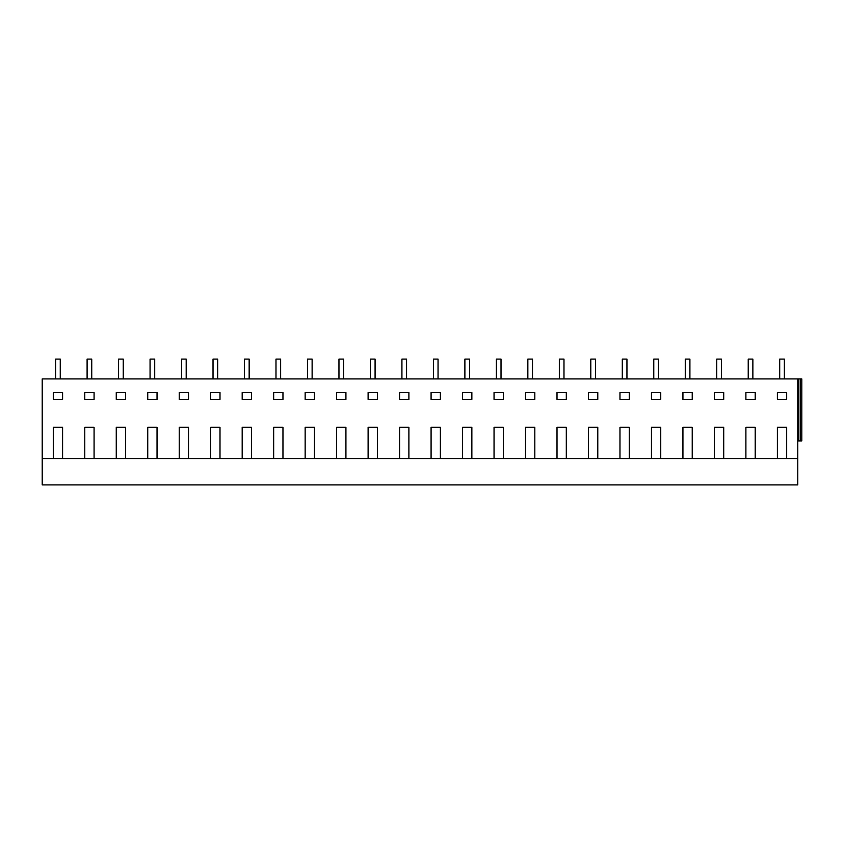 <?xml version="1.0" encoding="UTF-8"?>
<svg xmlns="http://www.w3.org/2000/svg" width="844" height="844" viewBox="0 0 844 844"><rect width="100%" height="100%" fill="white"/><g stroke="black" fill="none" stroke-linecap="round" stroke-linejoin="round"><path stroke-width="1.27" d="M55.62 378.924L55.62 359.101L60.262 359.101L60.262 378.924M87.101 378.924L87.101 359.101L91.743 359.101L91.743 378.924M118.582 378.924L118.582 359.101L123.235 359.101L123.235 378.924M94.074 458.566L797.77 458.566L797.77 484.899L42.2 484.899L42.2 458.566L94.074 458.566L94.074 427.264L84.78 427.264L94.074 427.264M797.77 440.906L801.8 440.906L801.8 378.924L42.2 378.924L42.2 458.566M84.78 458.566L84.78 427.264M116.261 458.566L116.261 427.264L125.556 427.264L125.556 458.566M147.742 458.566L147.742 427.264L157.037 427.264L157.037 458.566M179.223 458.566L179.223 427.264L188.518 427.264L188.518 458.566M210.705 458.566L210.705 427.264L219.999 427.264L219.999 458.566M242.186 458.566L242.186 427.264L251.48 427.264L251.48 458.566M273.667 458.566L273.667 427.264L282.962 427.264L282.962 458.566M305.148 458.566L305.148 427.264L314.443 427.264L314.443 458.566M336.629 458.566L336.629 427.264L345.924 427.264L345.924 458.566M368.111 458.566L368.111 427.264L377.416 427.264L377.416 458.566M399.592 458.566L399.592 427.264L408.897 427.264L408.897 458.566M431.084 458.566L431.084 427.264L440.378 427.264L440.378 458.566M462.565 458.566L462.565 427.264L471.859 427.264L471.859 458.566M494.046 458.566L494.046 427.264L503.341 427.264L503.341 458.566M525.527 458.566L525.527 427.264L534.822 427.264L534.822 458.566M557.008 458.566L557.008 427.264L566.303 427.264L566.303 458.566M588.49 458.566L588.49 427.264L597.784 427.264L597.784 458.566M619.971 458.566L619.971 427.264L629.265 427.264L629.265 458.566M651.452 458.566L651.452 427.264L660.746 427.264L660.746 458.566M682.933 458.566L682.933 427.264L692.228 427.264L692.228 458.566M714.414 458.566L714.414 427.264L723.719 427.264L723.719 458.566M745.896 458.566L745.896 427.264L755.201 427.264L755.201 458.566M777.387 458.566L777.387 427.264L786.682 427.264L786.682 458.566M797.77 378.924L797.77 458.566M53.288 458.566L53.288 427.264L62.593 427.264L62.593 458.566M714.414 392.565L714.414 399.381L723.719 399.381L723.719 392.565L714.414 392.565M53.288 392.565L62.593 392.565L62.593 399.381L53.288 399.381L53.288 392.565M116.261 392.565L125.556 392.565L125.556 399.381L116.261 399.381L116.261 392.565M619.971 392.565L619.971 399.381L629.265 399.381L629.265 392.565L619.971 392.565M525.527 392.565L525.527 399.381L534.822 399.381L534.822 392.565L525.527 392.565M147.742 399.381L157.037 399.381L157.037 392.565L147.742 392.565L147.742 399.381M305.148 392.565L305.148 399.381L314.443 399.381L314.443 392.565L305.148 392.565M471.859 392.565L471.859 399.381L462.565 399.381L462.565 392.565L471.859 392.565M503.341 392.565L503.341 399.381L494.046 399.381L494.046 392.565L503.341 392.565M179.223 392.565L179.223 399.381L188.518 399.381L188.518 392.565L179.223 392.565M242.186 392.565L242.186 399.381L251.48 399.381L251.48 392.565L242.186 392.565M84.78 392.565L84.78 399.381L94.074 399.381L94.074 392.565L84.78 392.565M557.008 399.381L566.303 399.381L566.303 392.565L557.008 392.565L557.008 399.381M588.49 399.381L597.784 399.381L597.784 392.565L588.49 392.565L588.49 399.381M210.705 392.565L210.705 399.381L219.999 399.381L219.999 392.565L210.705 392.565M336.629 392.565L345.924 392.565L345.924 399.381L336.629 399.381L336.629 392.565M368.111 392.565L377.416 392.565L377.416 399.381L368.111 399.381L368.111 392.565M651.452 392.565L651.452 399.381L660.746 399.381L660.746 392.565L651.452 392.565M682.933 392.565L682.933 399.381L692.228 399.381L692.228 392.565L682.933 392.565L682.933 399.381M399.592 392.565L399.592 399.381L408.897 399.381L408.897 392.565L399.592 392.565M440.378 392.565L440.378 399.381L431.084 399.381L431.084 392.565L440.378 392.565M273.667 392.565L273.667 399.381L282.962 399.381L282.962 392.565L273.667 392.565M745.896 392.565L755.201 392.565L755.201 399.381L745.896 399.381L745.896 392.565M777.387 392.565L786.682 392.565L786.682 399.381L777.387 399.381L777.387 392.565M116.261 427.264L125.556 427.264M53.288 427.264L62.593 427.264M150.063 378.924L150.063 359.101L154.716 359.101L154.716 378.924M181.544 378.924L181.544 359.101L186.197 359.101L186.197 378.924M213.026 378.924L213.026 359.101L217.678 359.101L217.678 378.924M210.705 427.264L219.999 427.264M179.223 427.264L188.518 427.264M147.742 427.264L157.037 427.264M244.507 378.924L244.507 359.101L249.159 359.101L249.159 378.924M275.988 378.924L275.988 359.101L280.641 359.101L280.641 378.924M307.469 378.924L307.469 359.101L312.122 359.101L312.122 378.924M305.148 427.264L314.443 427.264M273.667 427.264L282.962 427.264M242.186 427.264L251.48 427.264M338.961 378.924L338.961 359.101L343.603 359.101L343.603 378.924M370.442 378.924L370.442 359.101L375.084 359.101L375.084 378.924M401.923 378.924L401.923 359.101L406.565 359.101L406.565 378.924M399.592 427.264L408.897 427.264M368.111 427.264L377.416 427.264M336.629 427.264L345.924 427.264M433.405 378.924L433.405 359.101L438.047 359.101L438.047 378.924M464.886 378.924L464.886 359.101L469.538 359.101L469.538 378.924M496.367 378.924L496.367 359.101L501.019 359.101L501.019 378.924M494.046 427.264L503.341 427.264M462.565 427.264L471.859 427.264M431.084 427.264L440.378 427.264M527.848 378.924L527.848 359.101L532.501 359.101L532.501 378.924M559.329 378.924L559.329 359.101L563.982 359.101L563.982 378.924M590.811 378.924L590.811 359.101L595.463 359.101L595.463 378.924M588.49 427.264L597.784 427.264M557.008 427.264L566.303 427.264M525.527 427.264L534.822 427.264M622.292 378.924L622.292 359.101L626.944 359.101L626.944 378.924M653.773 378.924L653.773 359.101L658.425 359.101L658.425 378.924M685.265 378.924L685.265 359.101L689.907 359.101L689.907 378.924M682.933 427.264L692.228 427.264M651.452 427.264L660.746 427.264M619.971 427.264L629.265 427.264M716.746 378.924L716.746 359.101L721.388 359.101L721.388 378.924M748.227 378.924L748.227 359.101L752.869 359.101L752.869 378.924M779.708 378.924L779.708 359.101L784.35 359.101L784.35 378.924M798.888 378.924L798.888 440.906M800.418 378.924L800.418 440.906M777.387 427.264L786.682 427.264M745.896 427.264L755.201 427.264M714.414 427.264L723.719 427.264"/></g></svg>
